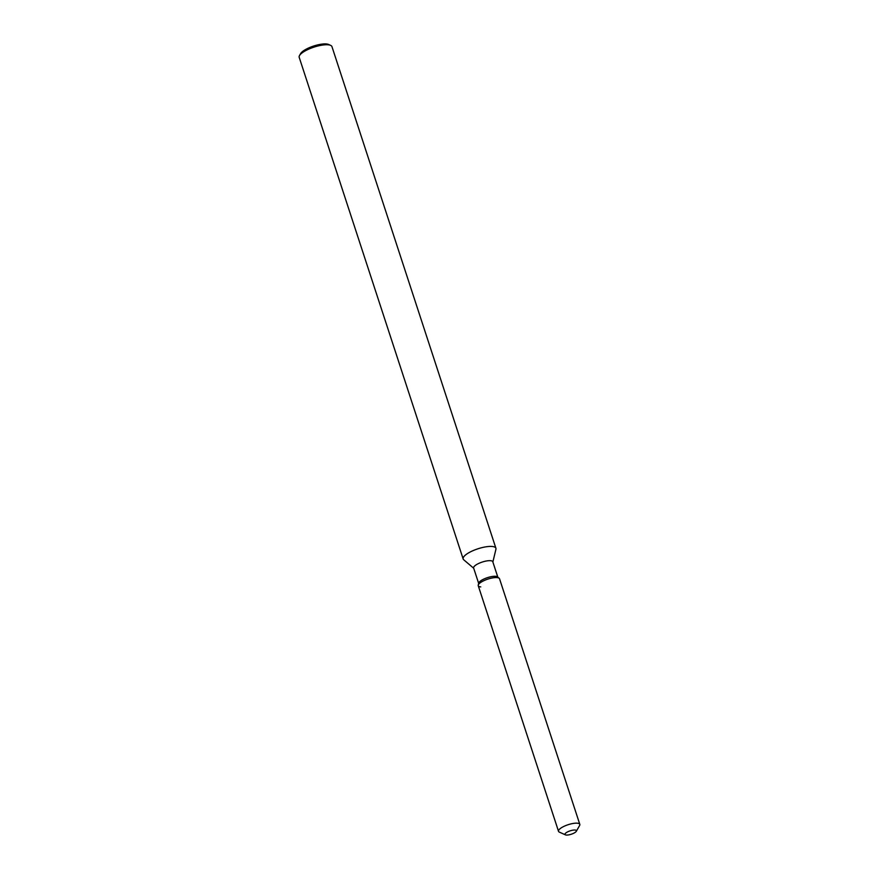 <?xml version="1.0" encoding="UTF-8"?>
<svg xmlns="http://www.w3.org/2000/svg" width="879" height="879" viewBox="0 0 879 879"><rect width="100%" height="100%" fill="white"/><g stroke="black" fill="none" stroke-linecap="round" stroke-linejoin="round"><path stroke-width="1.32" d="M575.075 830.04A6.032 1.78 161.9 0 0 568.438 831.49A6.032 1.78 161.9 0 0 564.966 834.413A6.032 1.78 161.9 0 0 566.329 835.05A6.032 1.78 161.9 0 0 572.954 833.589A6.032 1.78 161.9 0 0 576.426 830.666A6.032 1.78 161.9 0 0 575.075 830.04A6.032 1.78 161.9 0 0 568.438 831.49A6.032 1.78 161.9 0 0 564.966 834.413A6.032 1.78 161.9 0 0 565.417 834.852A6.032 1.78 161.9 0 0 566.329 835.05A6.032 1.78 161.9 0 0 572.097 833.94A6.032 1.78 161.9 0 0 576.316 831.281A6.032 1.78 161.9 0 0 576.426 830.666A6.032 1.78 161.9 0 0 575.075 830.04M576.316 831.281L579.602 825.513A11.196 3.307 161.9 0 0 579.81 824.37L499.536 578.778A11.196 3.307 161.9 0 0 499.184 578.272L497.58 576.91A10.076 2.978 161.9 0 0 495.624 576.305A10.076 2.978 161.9 0 0 485.351 578.404A10.076 2.978 161.9 0 0 478.725 583.074L478.242 585.117A11.196 3.307 161.9 0 0 480.78 586.908M497.58 576.91L499.184 578.272A11.196 3.307 161.9 0 0 497.009 577.602A11.196 3.307 161.9 0 0 485.604 579.931A11.196 3.307 161.9 0 0 478.242 585.117A11.196 3.307 161.9 0 0 478.253 585.733L558.517 831.325A11.196 3.307 161.9 0 0 559.363 832.127L565.417 834.852M497.811 577.107L492.789 561.747A10.076 2.978 161.9 0 0 490.515 560.681A10.076 2.978 161.9 0 0 479.44 563.12A10.076 2.978 161.9 0 0 473.627 568.01L478.659 583.37M492.877 562L495.932 549.232A17.228 5.098 161.9 0 0 495.91 548.276A17.228 5.098 161.9 0 0 492.02 546.463A17.228 5.098 161.9 0 0 473.089 550.628A17.228 5.098 161.9 0 0 463.156 558.978A17.228 5.098 161.9 0 0 463.705 559.758L473.715 568.263M495.91 548.276L331.943 46.609A17.228 5.098 161.9 0 0 330.647 45.378A17.228 5.098 161.9 0 0 328.054 44.796A17.228 5.098 161.9 0 0 311.573 47.971A17.228 5.098 161.9 0 0 299.508 55.553A17.228 5.098 161.9 0 0 299.19 57.311L463.156 558.978M330.647 45.378L328.625 44.466A15.503 4.582 161.9 0 0 326.296 43.95A15.503 4.582 161.9 0 0 311.463 46.807A15.503 4.582 161.9 0 0 300.596 53.63L299.508 55.553M499.184 578.272A11.196 3.307 161.9 0 0 497.009 577.602A11.196 3.307 161.9 0 0 485.604 579.931A11.196 3.307 161.9 0 0 478.242 585.117L478.725 583.074M579.81 824.37A11.196 3.307 161.9 0 0 577.283 823.194A11.196 3.307 161.9 0 0 564.977 825.897A11.196 3.307 161.9 0 0 558.517 831.325"/></g></svg>
